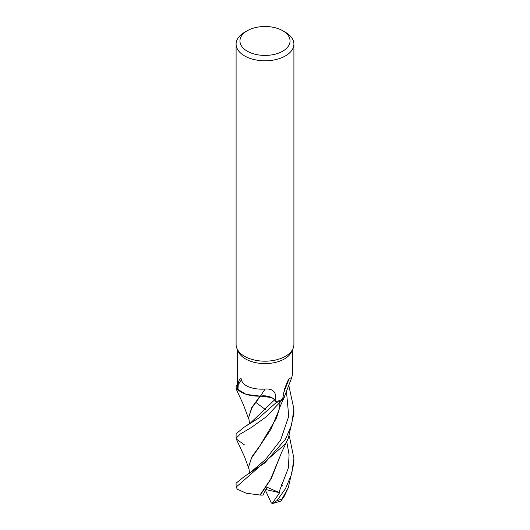 <?xml version="1.0" encoding="UTF-8"?>
<svg xmlns="http://www.w3.org/2000/svg" width="530" height="530" viewBox="0 0 530 530"><rect width="100%" height="100%" fill="white"/><g stroke="black" fill="none" stroke-linecap="round" stroke-linejoin="round"><path stroke-width="0.79" d="M285.365 394.082L283.875 397.984L281.337 400.812A28.852 16.662 180 0 1 276.395 402.383L274.401 399.786M271.493 397.566L260.647 396.115M249.597 423.735L248.663 417.421L251.889 407.908L260.376 396.155L259.879 396.069M236.175 388.318L246.046 394.393L260.051 396.095L246.066 394.4L236.234 388.384A28.852 16.662 180 0 1 236.347 385.125L236.3 385.125A28.905 16.688 180 0 0 236.095 387.079L236.175 388.318A28.905 16.688 180 0 1 236.095 387.079M282.715 30.733L285.438 32.31A28.905 16.688 180 0 1 293.905 44.109L293.905 344.507A28.905 16.688 180 0 1 292.931 348.8A28.905 16.688 180 0 1 285.438 356.306A28.905 16.688 180 0 1 257.5 360.619A28.905 16.688 180 0 1 237.069 348.8A28.905 16.688 180 0 1 236.095 344.507L236.095 44.109A28.905 16.688 180 0 1 244.562 32.31L247.285 30.733A25.049 14.462 180 0 1 282.715 30.733A25.049 14.462 180 0 1 282.715 51.185A25.049 14.462 180 0 1 247.285 51.185A25.049 14.462 180 0 1 247.285 30.733L244.562 32.31M292.931 348.8L291.533 351.827A27.454 15.854 180 0 1 284.418 358.956A27.454 15.854 180 0 1 257.871 363.057A27.454 15.854 180 0 1 238.467 351.827L237.069 348.8M293.905 44.109A28.905 16.688 180 0 1 285.438 55.908A28.905 16.688 180 0 1 253.936 59.526A28.905 16.688 180 0 1 236.095 44.109M250.432 423.033L274.52 399.931L276.395 402.383L274.527 399.918A11.753 6.784 180 0 0 260.462 396.076A23.896 13.8 180 0 1 260.177 396.089A23.896 13.8 180 0 1 257.209 396.135A23.896 13.8 180 0 1 237.95 389.795A27.454 15.854 180 0 1 237.546 387.079L237.546 349.826M237.95 389.795L238.242 384.74C237.665 383.15 240.209 376.22 241.64 379.507C241.468 385.429 253.227 390.126 265.192 389.013C272.374 388.576 275.898 391.597 275.772 398.083L275.852 401.641A27.454 15.854 180 0 0 282.596 399.249L284.418 389.391L287.485 381.381L289.175 378.692L291.811 377.459L292.454 374.034L292.454 349.826M260.462 396.076A489.077 79.169 101.7 0 1 265.192 389.013M244.562 444.968L236.281 438.986L236.095 438.231L240.216 434.07L251.346 427.491L266.358 416.726L281.264 400.872A28.905 16.688 180 0 1 276.415 402.409L258.719 418.084L244.323 427.081L250.465 423.013L274.527 399.918L275.852 401.641M238.242 384.74A498.041 80.62 101.7 0 1 241.64 379.507M237.546 385.204L236.347 385.125A28.852 16.655 180 0 0 236.234 388.384L238.083 390.206L246.417 394.499L257.209 396.135M291.811 377.459L284.743 395.777A23.896 13.8 180 0 1 282.596 399.249M283.716 392.776A498.041 410.664 -61.6 0 1 289.175 378.692M281.264 400.872L284.544 396.818M275.772 398.083A485.288 78.553 101.7 0 0 274.553 399.905C271.473 396.606 266.762 395.347 260.402 396.129L260.177 396.089M283.875 397.984L284.537 396.831C282.245 401.25 279.151 408.637 278.82 410.419L270.949 429.227L260.641 444.736L252.015 456.615L248.669 466.566M244.323 427.081L236.095 433.725L236.095 438.231M248.789 419.104L243.442 404.768L236.095 388.808M289.334 435.965L293.905 458.437L291.719 474.005L285.438 488.726L277.005 500.592L272.751 503.474L272.135 503.5L279.635 492.708L267.001 487.249L263.026 495.119L260.316 495.086L271.386 478.371L279.509 457.662M288.267 487.792L284.212 496.332L280.86 501.089L288.267 487.792L293.905 462.942L293.905 458.437M288.751 385.171L293.905 409.008L291.573 425.087L285.438 439.297L264.901 462.849L244.356 476.49L236.095 483.155L236.095 485.407A28.905 16.688 180 0 0 236.234 487.017L285.438 443.849L288.26 438.389L293.905 413.519L293.905 409.372M283.788 398.116L281.337 400.812A28.852 16.655 180 0 1 276.395 402.383L276.415 402.409M265.199 395.936L267.312 396.201M265.775 409.816L255.718 402.33M280.966 484.082L282.775 485.427M248.663 417.421L251.737 407.63L260.051 396.102M259.985 495.033L246.245 493.211L237.274 489.223L236.234 487.017M259.978 495.033L270.618 479.246L281.774 452.077L288.26 438.389M278.886 492.469L288.406 467.904L289.069 454.68L286.75 441.623M260.316 495.086L259.819 495.007M250.398 472.488L265.662 459.364L280.582 440.165L288.731 416.269L286.445 391.193M249.603 473.158L248.669 466.844L251.359 458.218L258.633 447.85L276.441 418.177L279.502 408.252M272.751 503.474L280.86 501.089M272.135 503.5L271.188 502.784L265.45 490.323M279.635 492.708L265.848 489.541M281.794 498.988A28.905 16.688 180 0 1 277.005 500.592M285.829 385.601L286.087 384.932M280.045 402.495L278.826 410.406M248.669 466.844L248.663 466.307M248.789 468.533L244.661 457.052L236.281 438.986M244.356 476.483L250.425 472.468M236.221 487.189L236.095 485.407"/></g></svg>
